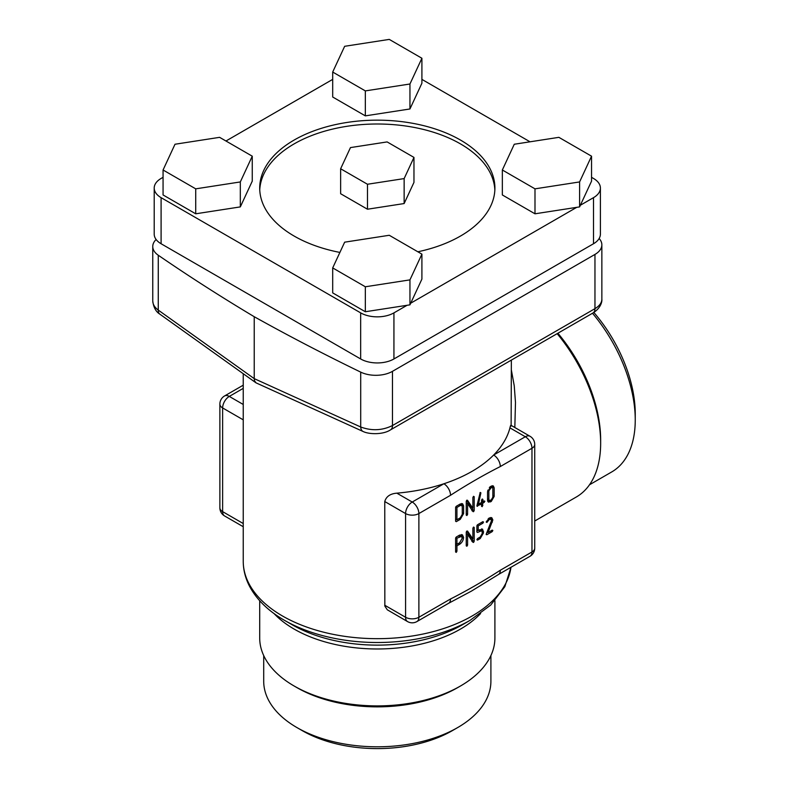 <?xml version="1.0" encoding="UTF-8"?>
<svg xmlns="http://www.w3.org/2000/svg" width="788" height="788" viewBox="0 0 788 788"><rect width="100%" height="100%" fill="white"/><g stroke="black" fill="none" stroke-linecap="round" stroke-linejoin="round"><path stroke-width="1.18" d="M340.633 168.76L340.633 193.73L367.474 209.224L404.146 203.55L413.966 182.383L413.966 157.413L387.125 141.919L350.463 147.592L340.633 168.76L367.474 184.254L367.474 209.224M367.474 184.254L404.146 178.59L404.146 203.55M404.146 178.59L413.966 157.413M219.606 137.339L175.005 144.243L163.067 169.991L163.067 194.961L195.719 213.804L240.32 206.899L252.259 181.151L252.259 156.182L219.606 137.339M163.067 169.991L195.719 188.844L195.719 213.804M195.719 188.844L240.32 181.939L240.32 206.899M240.32 181.939L252.259 156.182M534.993 213.804L579.594 206.899L591.542 181.151L591.542 156.182L558.879 137.339L514.278 144.243L502.34 169.991L502.34 194.961L534.993 213.804L534.993 188.844L579.594 181.939L579.594 206.899M579.594 181.939L591.542 156.182M502.34 169.991L534.993 188.844M365.337 115.866L332.694 97.013L332.694 72.043L344.661 46.295L389.262 39.4L421.905 58.253L421.905 83.223L409.947 108.971L365.337 115.866L365.337 90.896L332.694 72.043M421.905 58.253L409.947 84.001L409.947 108.971M409.947 84.001L365.337 90.896M421.905 279.1L409.947 304.848L365.337 311.743L332.694 292.89L332.694 267.92L344.661 242.172L389.262 235.277L421.905 254.13L421.905 279.1M421.905 254.13L409.947 279.878L409.947 304.848M409.947 279.878L365.337 286.773L365.337 311.743M365.337 286.773L332.694 267.92M163.067 177.32L161.097 178.452A23.522 13.583 0 0 0 154.212 188.056A23.522 13.583 0 0 0 161.097 197.66L360.668 312.875A23.522 13.583 0 0 0 393.931 312.875L393.931 358.964L593.502 243.748L593.502 197.66A23.522 13.583 0 0 0 600.397 188.056A23.522 13.583 0 0 0 593.502 178.452L591.542 177.32M393.931 312.875L407.071 305.291M410.715 303.193L576.717 207.343M580.362 205.244L593.502 197.66M530.029 141.801L421.905 79.381M332.694 79.381L225.959 141.003M161.097 197.66L161.097 243.748L360.668 358.964L360.668 312.875M417.847 251.786A117.599 67.896 0 0 0 494.903 188.056A117.599 67.896 0 0 0 377.304 120.16A117.599 67.896 0 0 0 259.705 188.056A117.599 67.896 0 0 0 294.151 236.065A117.599 67.896 0 0 0 339.894 252.426M600.397 188.056L600.397 234.144A23.522 13.583 180 0 1 593.502 243.748M393.931 358.964A23.522 13.583 180 0 1 360.668 358.964M161.097 243.748A23.522 13.583 180 0 1 154.212 234.144L154.212 188.056M494.854 189.977A117.599 67.896 0 0 0 377.304 124.002A117.599 67.896 0 0 0 259.744 189.977M460.261 503.995L462.605 503.759L463.59 505.916L463.59 513.599L460.261 519.351L456.282 521.656L455.612 521.272L455.612 507.442L456.282 506.29L460.261 503.995M456.282 521.656L455.612 521.272L456.282 521.656M489.318 517.943L491.781 517.706L492.845 519.922L488.067 532.501L492.175 530.137L492.845 530.511L492.175 531.654L486.876 534.717L486.324 533.85L491.515 520.632L490.885 519.302L489.328 519.469L486.905 522.414L486.206 522.07L489.318 517.943M492.175 530.137L492.845 530.511L492.175 530.127M486.186 534.313L486.876 534.717L486.166 534.51M486.206 522.001L486.905 522.414L486.206 522.07M483.527 522.05L482.857 523.202L478.217 525.882L478.217 530.511L482.551 529.122L483.527 532.816L480.207 538.568L477.558 540.095L476.898 539.721L477.558 538.578L480.207 537.042L482.197 533.584L482.197 532.048L481.616 530.748L477.558 532.422L476.898 532.028L476.898 525.891L477.558 524.739L482.857 521.676L483.527 522.05M477.558 540.095L476.898 539.721L477.558 540.095M477.558 532.422L476.898 532.028L477.558 532.422M473.539 527.054L474.209 527.438L474.209 541.198L473.588 542.42L472.948 542.292L467.579 534.323L467.579 545.099L466.91 546.242L466.25 545.857L466.25 532.107L467.501 531.014L472.879 538.982L472.879 528.206L473.539 527.054L474.209 527.438L473.539 527.054M466.91 546.242L466.25 545.857L466.91 546.242M473.539 496.322L474.209 496.716L474.209 510.476L473.588 511.688L472.948 511.57L467.579 503.601L467.579 514.367L466.91 515.519L466.25 515.125L466.25 501.385L466.88 500.173L467.501 500.291L472.879 508.25L472.879 497.474L473.539 496.322L474.209 496.716L473.539 496.332M466.25 515.135L466.91 515.519L466.25 515.125M482.217 499.001L482.877 499.395L482.877 501.7L484.206 500.932L484.876 501.306L482.877 503.227L482.217 506.684L481.557 506.3L481.557 503.985L476.868 506.063L480.197 492.49L480.847 493.091L478.434 504.261L481.557 502.458L481.557 500.153L482.217 499.001L482.877 499.395L482.207 499.011M484.206 500.932L484.876 501.306M482.217 506.684L481.557 506.3M476.878 505.896L477.558 506.29L476.868 506.063M480.197 492.49L480.887 492.825L480.247 492.451M491.249 486.107L493.298 485.901L494.165 487.802L494.165 496.41L491.249 501.473L488.393 502.123L487.536 500.232L487.536 491.633L491.249 486.107M456.282 537.022L459.601 535.101L462.418 534.825L463.59 537.406C463.354 540.341 462.024 542.646 459.601 544.311L456.932 545.848L456.932 551.236L456.272 552.388L455.612 552.004L455.612 538.174L456.282 537.022M456.272 552.388L455.612 552.004L456.272 552.388M292.2 624.776L284.448 620.304L292.2 624.776A120.357 69.482 0 0 0 462.408 624.776L470.15 620.304A131.31 75.806 180 0 1 284.448 620.304L284.448 620.304C268.521 611.143 256.967 599.934 249.766 586.686C245.452 578.54 243.275 570.069 243.236 561.273A134.068 77.401 0 0 0 282.508 615.999A134.068 77.401 0 0 0 423.757 633.877A134.068 77.401 0 0 0 510.959 567.281M384.761 605.243L405.574 617.26A9.407 5.427 -60 0 0 407.524 621.565L387.292 609.784L384.839 606.11L384.761 501.542C386.209 496.499 390.237 493.702 396.837 493.16A134.068 77.401 0 0 0 443.88 483.763A134.068 77.401 0 0 0 493.662 455.021A134.068 77.401 0 0 0 509.935 427.864C510.565 425.185 510.959 424.594 511.097 426.081M511.126 425.372L511.363 360.096M156.123 239.503A23.522 13.583 0 0 0 152.754 246.506A23.522 13.583 0 0 0 158.27 255.243A2077.414 1199.385 0 0 0 254.229 316.717A2077.414 1199.385 0 0 0 360.707 372.123A23.522 13.583 0 0 0 392.473 371.335L594.96 254.425A23.522 13.583 0 0 0 601.855 244.822A23.522 13.583 0 0 0 599.146 238.508M494.903 600.751L494.903 638.004A117.599 67.896 180 0 1 460.458 686.013A117.599 67.896 180 0 1 294.151 686.013A117.599 67.896 180 0 1 294.141 686.013A117.599 67.896 180 0 1 259.705 638.004L259.705 600.751M294.151 686.013L296.978 687.648A113.6 65.591 180 0 1 296.968 687.648L294.141 686.013M460.458 686.013L457.631 687.648A113.6 65.591 180 0 1 296.978 687.648M490.904 655.557L490.904 681.216A113.6 65.591 180 0 1 457.631 727.59A113.6 65.591 180 0 1 296.978 727.59A113.6 65.591 180 0 1 296.968 727.59A113.6 65.591 180 0 1 263.704 681.216L263.704 655.557M296.978 727.59L302.296 730.663L296.968 727.59M457.631 727.59L452.312 730.663A106.075 61.237 180 0 1 302.296 730.663M589.503 484.778L611.724 471.943A113.6 65.591 -120 0 0 635.246 419.945L635.246 413.798A106.075 61.247 -120 0 0 593.837 312.452M635.246 419.945A113.6 65.591 -120 0 0 592.487 313.26M534.727 521.016L576.304 497.011A117.599 67.896 -120 0 0 600.653 443.181L600.653 439.911A113.6 65.591 -120 0 0 557.894 333.235M600.653 443.181A117.599 67.896 -120 0 0 557.155 333.659M511.363 369.986L514.239 385.765L515.48 402.441L514.82 427.5M392.473 371.335L392.473 425.55C382.239 430.553 371.65 431.036 360.707 426.988L254.229 378.634L254.534 380.762L256.011 382.84L159.757 314.087C155.886 311.713 153.542 307.33 152.754 300.937C152.823 304.345 154.655 307.399 158.27 310.108L254.229 378.634L254.229 316.717M360.707 372.123L360.707 426.988A9.407 5.26 112.8 0 0 363.11 431.499C368.912 434.415 383.076 434.838 390.523 429.864A9.407 5.427 60 0 1 390.513 429.874L390.523 429.864A9.407 5.427 60 0 0 392.473 425.55L594.96 308.65C599.451 305.971 601.746 302.838 601.855 299.253L601.855 244.822M256.011 382.84L363.11 431.499M159.757 314.087A9.407 5.546 -52.6 0 1 158.27 310.108L158.27 255.243M530.019 556.279A9.407 9.407 0 0 0 534.727 548.133A9.407 5.427 180 0 1 531.969 551.974A9.407 5.427 -120 0 1 530.019 556.279L498.371 574.55A9.407 5.427 -120 0 0 500.311 570.246L531.969 551.974L531.969 448.264L500.311 466.545A9.407 5.427 -120 0 0 493.662 455.021L525.32 436.749L509.935 427.864M500.311 466.545C483.714 474.967 467.126 484.551 450.529 495.288A9.407 5.427 -120 0 0 443.88 483.763L412.222 502.035L396.837 493.16M498.371 574.55L471.411 591.128L448.589 603.293A9.407 5.427 -120 0 0 450.529 598.988C467.126 590.557 483.724 580.983 500.311 570.246M461.64 503.532L461.926 505.571M456.597 519.558L455.612 520.119M462.27 514.367L460.271 517.824L456.932 519.755L456.932 507.442L460.271 505.522L461.679 505.374L462.27 506.674L462.27 514.367M459.729 504.3L461.679 505.374M455.819 506.792L456.932 507.442M455.612 518.987L456.932 519.755M490.835 517.46L491.151 519.509M491.387 521.518L492.392 522.099M487.112 531.949L488.067 532.501M487.723 532.304L486.728 532.885M490.885 519.302L488.895 518.218M477.055 525.212L478.217 525.882M476.898 529.753L478.217 530.511M481.576 528.896L481.862 530.945M481.616 530.748L479.665 529.674M477.873 530.314L476.898 530.876M472.544 538.785L471.933 541.455M466.25 533.565L467.579 534.323M466.575 531.142L471.224 538.017L472.879 538.982M472.544 508.053L471.933 510.732M466.25 502.842L467.579 503.601M466.575 500.419L471.224 507.295L472.879 508.25M481.557 500.941L484.206 502.458M482.532 501.503L481.557 502.064M481.557 502.458L482.877 503.227M481.212 502.655L481.212 503.788M480.227 503.227L481.557 503.985M478.089 504.064L477.154 504.606M480.02 492.608L480.847 493.091M477.361 503.65L478.434 504.261M492.303 485.713L492.5 487.624M489.456 500.587L487.723 501.355M492.845 497.179L491.249 499.947L489.318 500.518L488.856 499.474L488.856 490.855L491.249 487.634L492.362 487.526L492.845 488.56L492.845 497.179M490.56 486.501L492.362 487.526M489.318 500.518L487.536 499.474M461.472 534.55L461.916 536.825M456.597 544.124L455.612 544.695M455.612 545.089L456.932 545.848M462.27 538.165L459.601 542.784L456.932 544.321L456.932 538.165L461.482 536.441L462.27 538.165M459.256 535.298L461.482 536.441M455.819 537.514L456.932 538.165M455.612 543.562L456.932 544.321M450.529 495.288L418.881 513.559L418.881 617.26L450.529 598.988M480.591 613.537A117.599 67.896 180 0 1 377.304 648.977A117.599 67.896 180 0 1 274.007 613.537M243.236 388.366L229.288 396.413L243.236 404.471M407.524 621.565A9.407 9.407 0 0 0 416.931 621.565A9.407 5.427 60 0 0 418.881 617.26A9.407 5.427 180 0 1 405.574 617.26L405.574 513.559L384.761 501.542M243.236 419.837L222.63 407.938L222.63 511.639L243.236 523.537M390.523 429.864L593.019 312.954A9.407 5.427 60 0 0 594.96 308.65L594.96 254.425M405.574 513.559A9.407 5.427 -60 0 1 412.222 502.035A9.407 5.427 -120 0 1 418.881 513.559A9.407 5.427 180 0 1 405.574 513.559M534.727 548.133L534.727 444.422A9.407 5.427 180 0 1 531.969 448.264A9.407 5.427 60 0 0 525.32 436.749A9.407 5.427 -60 0 1 530.019 436.276L510.9 425.244M219.872 404.096A9.407 5.427 0 0 0 222.63 407.938A9.407 5.427 120 0 1 229.288 396.413A9.407 5.427 60 0 0 224.58 395.95A9.407 9.407 0 0 0 219.872 404.096L219.872 507.797A9.407 5.427 180 0 0 222.63 511.639A9.407 5.427 120 0 0 224.58 515.953L243.236 526.719M461.926 504.95L463.59 505.916M462.27 512.83L463.59 513.599M458.941 518.593L460.261 519.351M458.951 504.753L460.271 505.522M491.18 518.957L492.845 519.922M490.855 530.895L492.175 531.654M488.176 518.8L489.328 519.469M486.491 521.203L487.437 521.745M481.537 522.434L482.857 523.202M481.862 530.324L483.527 531.279M482.197 532.058L483.527 532.816M478.887 537.81L480.207 538.568M478.887 530.127L480.207 530.885M472.544 540.243L474.209 541.198M466.25 544.331L467.579 545.099M472.544 509.511L474.209 510.476M466.25 513.609L467.579 514.367M481.557 504.773L482.877 505.532M492.5 486.846L494.165 487.802M492.845 495.642L494.165 496.41M489.781 500.626L491.249 501.473M488.787 500.971L490.451 501.926M489.959 486.895L491.249 487.634M489.338 487.457L490.451 488.097M487.742 490.215L488.856 490.855M487.536 498.715L488.856 499.474M461.926 536.441L463.59 537.406M458.271 543.553L459.601 544.311M455.612 550.477L456.932 551.236M458.281 535.87L459.601 536.628M243.236 374.221L243.236 561.273M152.754 300.937L152.754 246.506M593.019 312.954C601.274 307.783 602.17 301.036 601.855 299.253M534.727 444.422A9.407 9.407 0 0 0 530.019 436.276M416.931 621.565L448.589 603.293M219.872 507.797A9.407 9.407 0 0 0 224.58 515.953M224.58 395.95L243.236 385.184M470.15 620.304L490.766 605.026L504.842 586.686L511.018 567.252"/></g></svg>
